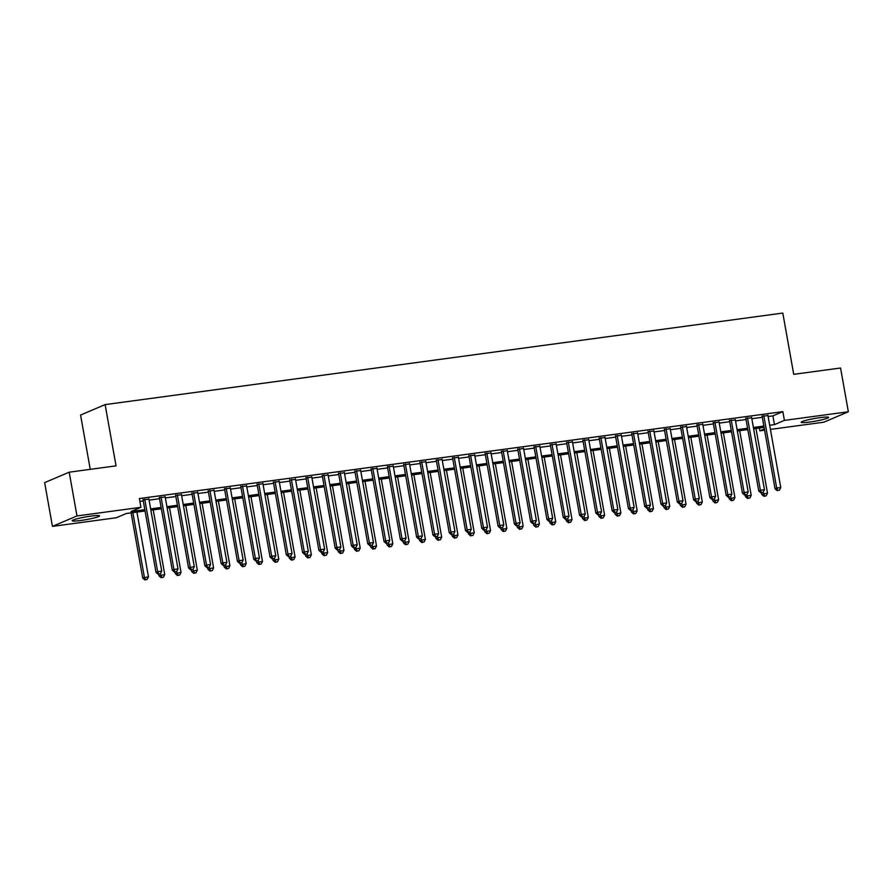 <?xml version="1.0" encoding="UTF-8"?>
<svg xmlns="http://www.w3.org/2000/svg" width="893" height="893" viewBox="0 0 893 893"><rect width="100%" height="100%" fill="white"/><g stroke="black" fill="none" stroke-linecap="round" stroke-linejoin="round"><path stroke-width="1.34" d="M91.064 516.098A13.931 1.373 -10.1 0 1 99.614 515.853A13.931 1.373 -10.1 0 1 80.716 520.496A13.931 1.373 -10.1 0 1 72.177 520.742A13.931 1.373 -10.1 0 1 91.064 516.098M820.075 417.634A13.931 1.373 -10.1 0 1 828.615 417.399A13.931 1.373 -10.1 0 1 809.728 422.043A13.931 1.373 -10.1 0 1 801.177 422.277A13.931 1.373 -10.1 0 1 820.075 417.634M90.249 469.338L80.571 415.044L105.117 404.607L782.804 313.075L793.721 374.334L840.559 368.005L848.35 411.762L823.804 422.199L770.413 429.41M764.598 430.192L759.865 430.828L764.375 428.919M759.363 428.015L759.865 430.828M145.057 510.986L126.337 513.508L116.38 517.739L52.441 526.379L76.988 515.942L140.927 507.302L130.981 511.533L144.822 509.669M76.988 515.942L69.196 472.185L44.65 482.622L52.441 526.379M148.897 499.142L143.081 499.924M165.194 496.943L159.378 497.725M181.48 494.744L175.664 495.526M197.766 492.545L191.95 493.327M214.063 490.346L208.248 491.128M230.349 488.136L224.534 488.929M246.647 485.937L240.831 486.73M262.933 483.738L257.117 484.531M279.219 481.539L273.414 482.332M295.516 479.34L289.7 480.121M311.802 477.141L305.986 477.922M328.099 474.942L322.284 475.723M344.385 472.743L338.57 473.524M360.683 470.544L354.867 471.325M376.969 468.334L371.153 469.126M393.255 466.135L387.439 466.927M409.552 463.936L403.736 464.728M425.838 461.737L420.023 462.529M442.135 459.538L436.32 460.319M458.422 457.339L452.606 458.12M474.708 455.14L468.892 455.921M491.005 452.941L485.189 453.722M507.291 450.742L501.475 451.523M523.588 448.532L517.773 449.324M539.874 446.333L534.059 447.125M556.16 444.134L550.345 444.926M572.458 441.935L566.642 442.727M588.744 439.736L582.928 440.517M605.041 437.537L599.225 438.318M621.327 435.337L615.511 436.119M637.613 433.138L631.809 433.92M653.91 430.939L648.095 431.721M670.196 428.729L664.381 429.522M686.494 426.53L680.678 427.323M702.78 424.331L696.964 425.124M719.066 422.132L713.261 422.925M735.363 419.933L729.548 420.715M751.649 417.734L745.834 418.516M768.114 416.518L772.903 415.87L782.848 411.64L139.375 498.551L140.927 507.302M139.877 501.375L143.26 500.917M149.075 500.125L159.546 498.718M165.361 497.926L175.843 496.519M181.659 495.727L192.129 494.32M197.945 493.528L208.426 492.11M214.242 491.329L224.712 489.911M230.528 489.13L240.998 487.712M246.814 486.931L257.296 485.513M263.111 484.732L273.582 483.314M279.397 482.533L289.879 481.115M295.695 480.322L306.165 478.916M311.981 478.123L322.462 476.717M328.267 475.924L338.748 474.518M344.564 473.725L355.034 472.308M360.85 471.526L371.332 470.109M377.147 469.327L387.618 467.91M393.433 467.128L403.915 465.711M409.72 464.929L420.201 463.512M426.017 462.73L436.487 461.313M442.303 460.52L452.784 459.114M458.6 458.321L469.071 456.915M474.886 456.122L485.368 454.716M491.183 453.923L501.654 452.505M507.47 451.724L517.94 450.306M523.756 449.525L534.237 448.107M540.053 447.326L550.523 445.908M556.339 445.127L566.821 443.709M572.636 442.928L583.107 441.51M588.922 440.718L599.393 439.311M605.208 438.519L615.69 437.112M621.506 436.32L631.976 434.913M637.792 434.121L648.273 432.703M654.089 431.922L664.559 430.504M670.375 429.723L680.846 428.305M686.661 427.524L697.143 426.106M702.958 425.325L713.429 423.907M719.245 423.126L729.726 421.708M735.542 420.916L746.012 419.509M751.828 418.717L762.309 417.31M767.947 415.535L762.131 416.317M69.196 472.185L116.034 465.856L105.117 404.607M782.848 411.64L784.411 420.391L848.35 411.762M769.677 425.269L774.454 424.621L784.411 420.391M150.638 508.876L161.108 507.47M166.924 506.677L177.394 505.271M183.21 504.478L193.692 503.06M199.507 502.279L209.978 500.861M215.793 500.08L226.275 498.662M232.091 497.881L242.561 496.463M248.377 495.682L258.858 494.264M264.663 493.483L275.144 492.065M280.96 491.284L291.431 489.866M297.246 489.074L307.728 487.667M313.543 486.875L324.014 485.468M329.83 484.676L340.311 483.258M346.116 482.477L356.597 481.059M362.413 480.278L372.883 478.86M378.699 478.079L389.181 476.661M394.996 475.88L405.467 474.462M411.282 473.681L421.764 472.263M427.58 471.482L438.05 470.064M443.866 469.271L454.336 467.865M460.152 467.072L470.633 465.666M476.449 464.873L486.919 463.456M492.735 462.674L503.217 461.257M509.032 460.475L519.503 459.058M525.318 458.276L535.789 456.859M541.604 456.077L552.086 454.66M557.902 453.878L568.372 452.461M574.188 451.679L584.669 450.262M590.485 449.469L600.956 448.063M606.771 447.27L617.253 445.864M623.057 445.071L633.539 443.654M639.355 442.872L649.825 441.455M655.641 440.673L666.122 439.256M671.938 438.474L682.408 437.057M688.224 436.275L698.706 434.858M704.51 434.076L714.992 432.659M720.807 431.877L731.278 430.459M737.093 429.667L747.575 428.26M753.391 427.468L763.861 426.061M764.095 427.379L753.625 428.785M747.809 429.578L737.328 430.984M731.512 431.777L721.042 433.183M715.226 433.976L704.744 435.393M698.94 436.175L688.458 437.592M682.643 438.374L672.172 439.791M666.357 440.573L655.875 441.99M650.059 442.772L639.589 444.189M633.773 444.971L623.292 446.388M617.487 447.181L607.006 448.587M601.19 449.38L590.72 450.786M584.904 451.579L574.422 452.985M568.607 453.778L558.136 455.196M552.321 455.977L541.839 457.395M536.023 458.176L525.553 459.594M519.737 460.375L509.267 461.793M503.451 462.574L492.969 463.992M487.154 464.773L476.683 466.191M470.868 466.972L460.386 468.39M454.57 469.182L444.1 470.589M438.284 471.381L427.814 472.788M421.998 473.58L411.517 474.998M405.701 475.779L395.231 477.197M389.415 477.978L378.933 479.396M373.118 480.177L362.647 481.595M356.832 482.376L346.35 483.794M340.546 484.575L330.064 485.993M324.248 486.774L313.778 488.192M307.962 488.984L297.481 490.391M291.665 491.183L281.195 492.59M275.379 493.382L264.897 494.8M259.093 495.582L248.611 496.999M242.796 497.781L232.325 499.198M226.509 499.98L216.028 501.397M210.212 502.179L199.742 503.596M193.926 504.378L183.445 505.795M177.629 506.577L167.158 507.994M161.343 508.787L150.872 510.193M772.903 415.87L774.454 424.621M762.042 415.848L775.035 488.772L776.698 488.069L763.783 415.613M777.825 490.391L779.455 490.168L777.825 490.391L776.698 488.069L780.761 487.522L767.857 415.066M775.035 488.772L777.156 490.67M779.455 490.168L780.761 487.522M761.483 492.791L761.762 494.421L767.5 493.159L755.98 428.473M763.18 492.333L764.553 496.039L763.895 496.318L766.183 495.816L764.553 496.039M767.5 493.159L766.183 495.816M763.895 496.318L761.762 494.421M745.755 418.047L758.749 490.971L760.401 490.268L747.497 417.812M761.528 492.59L763.158 492.367L761.528 492.59L760.401 490.268L764.475 489.721L751.571 417.265M758.749 490.971L760.869 492.869M763.158 492.367L764.475 489.721M729.458 420.246L742.451 493.17L744.115 492.467L731.211 420.011M745.242 494.789L746.872 494.577L745.242 494.789L744.115 492.467L748.189 491.92L735.274 419.464M742.451 493.17L744.583 495.079M745.186 494.99L745.476 496.62L747.14 495.916L746.894 494.532L748.189 491.92M713.172 422.445L726.165 495.381L727.817 494.666L714.913 422.21M728.956 496.988L730.574 496.776L728.956 496.988L727.817 494.666L731.892 494.119L718.988 421.663M726.165 495.381L728.286 497.278M730.574 496.776L731.892 494.119M696.886 424.655L709.868 497.58L711.531 496.876L698.627 424.409M712.659 499.198L714.288 498.975L712.659 499.198L711.531 496.876L715.606 496.318L702.702 423.862M709.868 497.58L712 499.477M714.288 498.975L715.606 496.318M748.267 498.238L749.897 498.015L748.267 498.238L747.14 495.916L751.203 495.358L739.683 430.672M751.203 495.358L749.897 498.015M747.597 498.517L745.476 496.62M728.9 497.189L729.19 498.819L734.917 497.568L723.397 432.871M730.597 496.731L731.97 500.437L731.311 500.716L733.6 500.214L731.97 500.437M734.917 497.568L733.6 500.214M731.311 500.716L729.19 498.819M712.603 499.388L712.893 501.018L718.631 499.767L707.1 435.07M714.311 498.93L715.684 502.636L715.025 502.915L717.313 502.413L715.684 502.636M718.631 499.767L717.313 502.413M715.025 502.915L712.893 501.018M696.317 501.598L696.607 503.217L702.333 501.966L690.814 437.269M698.013 501.129L699.398 504.835L698.728 505.114L701.027 504.612L699.398 504.835M702.333 501.966L701.027 504.612M698.728 505.114L696.607 503.217M680.589 426.854L693.582 499.779L695.245 499.075L682.33 426.62M696.373 501.397L698.002 501.174L696.373 501.397L695.245 499.075L699.308 498.517L686.404 426.061M693.582 499.779L695.703 501.676M698.002 501.174L699.308 498.517M680.019 503.797L680.31 505.416L686.047 504.165L674.516 439.468M681.727 503.339L683.1 507.034L682.442 507.313L684.73 506.811L683.1 507.034M686.047 504.165L684.73 506.811M682.442 507.313L680.31 505.416M664.303 429.053L677.296 501.978L678.948 501.274L666.044 428.819M680.075 503.596L681.705 503.373L680.075 503.596L678.948 501.274L683.022 500.716L670.118 428.26M677.296 501.978L679.417 503.875M681.705 503.373L683.022 500.716M663.733 505.996L664.024 507.615L669.75 506.364L658.23 441.667M665.441 505.538L666.814 509.233L666.145 509.523L668.444 509.021L666.814 509.233M669.75 506.364L668.444 509.021M666.145 509.523L664.024 507.615M648.005 431.252L660.999 504.177L662.662 503.473L649.747 431.018M663.789 505.795L665.419 505.572L663.789 505.795L662.662 503.473L666.736 502.926L653.821 430.459M660.999 504.177L663.119 506.074M665.419 505.572L666.736 502.926M647.447 508.195L647.738 509.825L653.464 508.564L641.944 443.877M649.144 507.737L650.517 511.432L649.858 511.722L652.147 511.22L650.517 511.432M653.464 508.564L652.147 511.22M649.858 511.722L647.738 509.825M631.719 433.451L644.713 506.376L646.365 505.672L633.461 433.217M647.503 507.994L649.122 507.771L647.503 507.994L646.365 505.672L650.439 505.125L637.535 432.67M644.713 506.376L646.833 508.273M649.122 507.771L650.439 505.125M631.15 510.394L631.44 512.024L637.178 510.763L625.647 446.076M615.433 435.65L628.415 508.575L634.153 507.324L632.836 509.97L630.547 510.472L632.836 509.97L634.231 513.642L633.572 513.921L635.861 513.419L634.231 513.642M637.178 510.763L635.861 513.419M633.572 513.921L631.44 512.024M631.206 510.193L630.078 507.871L617.175 435.416M621.249 434.869L634.153 507.324M628.415 508.575L630.547 510.472M614.864 512.593L615.154 514.223L620.881 512.962L609.361 448.275M616.561 512.135L617.945 515.841L617.275 516.121L619.563 515.618L617.945 515.841M620.881 512.962L619.563 515.618M617.275 516.121L615.154 514.223M599.136 437.849L612.129 510.774L613.792 510.07L600.877 437.615M614.92 512.392L616.55 512.169L614.92 512.392L613.792 510.07L617.856 509.523L604.952 437.068M612.129 510.774L614.25 512.671M616.55 512.169L617.856 509.523M598.567 514.792L598.857 516.422L604.594 515.161L593.064 450.474M600.275 514.335L601.648 518.04L600.989 518.32L603.277 517.817L601.648 518.04M604.594 515.161L603.277 517.817M600.989 518.32L598.857 516.422M582.85 440.048L595.843 512.973L597.495 512.269L584.591 439.814M598.623 514.591L600.252 514.379L598.623 514.591L597.495 512.269L601.569 511.722L588.666 439.267M595.843 512.973L597.964 514.881M600.252 514.379L601.569 511.722M582.281 516.991L582.571 518.621L588.297 517.371L576.778 452.673M583.989 516.534L585.361 520.239L584.692 520.519L586.991 520.016L585.361 520.239M588.297 517.371L586.991 520.016M584.692 520.519L582.571 518.621M566.553 442.247L579.546 515.183L581.209 514.468L568.294 442.013M582.336 516.79L583.966 516.578L582.336 516.79L581.209 514.468L585.283 513.921L572.368 441.466M579.546 515.183L581.667 517.08M583.966 516.578L585.283 513.921M565.995 519.19L566.285 520.82L572.011 519.57L560.491 454.872M567.691 518.733L569.064 522.438L568.406 522.718L570.694 522.215L569.064 522.438M572.011 519.57L570.694 522.215M568.406 522.718L566.285 520.82M550.267 444.457L563.26 517.382L564.912 516.679L552.008 444.212M566.039 519L567.669 518.777L566.039 519L564.912 516.679L568.986 516.121L556.082 443.665M563.26 517.382L565.381 519.279M567.669 518.777L568.986 516.121M533.981 446.656L546.962 519.581L548.626 518.878L535.722 446.422M549.753 521.199L551.383 520.976L549.753 521.199L548.626 518.878L552.7 518.32L539.785 445.864M546.962 519.581L549.095 521.479M551.383 520.976L552.7 518.32M517.683 448.855L530.676 521.78L532.328 521.077L519.425 448.621M533.467 523.398L535.097 523.175L533.467 523.398L532.328 521.077L536.403 520.519L523.499 448.063M530.676 521.78L532.797 523.678M535.097 523.175L536.403 520.519M501.397 451.054L514.379 523.979L516.042 523.276L503.139 450.82M517.17 525.597L518.8 525.374L517.17 525.597L516.042 523.276L520.117 522.729L507.213 450.262M514.379 523.979L516.511 525.877M518.8 525.374L520.117 522.729M485.1 453.253L498.093 526.178L499.756 525.475L486.841 453.019M500.884 527.796L502.513 527.573L500.884 527.796L499.756 525.475L503.819 524.928L490.916 452.472M498.093 526.178L500.214 528.076M502.513 527.573L503.819 524.928M468.814 455.452L481.807 528.377L483.459 527.674L470.555 455.218M484.586 529.995L486.216 529.772L484.586 529.995L483.459 527.674L487.533 527.127L474.629 454.671M481.807 528.377L483.928 530.275M486.216 529.772L487.533 527.127M452.528 457.651L465.51 530.576L467.173 529.873L454.269 457.417M468.3 532.195L469.93 531.971L468.3 532.195L467.173 529.873L471.247 529.326L458.332 456.87M465.51 530.576L467.642 532.474M468.245 532.395L468.535 534.025L470.198 533.322L469.952 531.938L471.247 529.326M436.231 459.85L449.224 532.775L450.876 532.072L437.972 459.616M452.014 534.394L453.644 534.181L452.014 534.394L450.876 532.072L454.95 531.525L442.046 459.069M449.224 532.775L451.345 534.684M453.644 534.181L454.95 531.525M419.944 462.049L432.926 534.985L434.59 534.271L421.686 461.815M435.717 536.593L437.347 536.38L435.717 536.593L434.59 534.271L438.664 533.724L425.76 461.268M432.926 534.985L435.058 536.883M435.661 536.793L435.951 538.423L437.615 537.72L437.369 536.336L438.664 533.724M403.647 464.26L416.64 537.184L418.304 536.47L405.389 464.014M419.431 538.792L421.061 538.579L419.431 538.792L418.304 536.47L422.367 535.923L409.463 463.467M416.64 537.184L418.761 539.082M421.061 538.579L422.367 535.923M387.361 466.459L400.354 539.383L402.006 538.68L389.102 466.224M403.134 541.002L404.763 540.778L403.134 541.002L402.006 538.68L406.081 538.122L393.177 465.666M400.354 539.383L402.475 541.281M404.763 540.778L406.081 538.122M371.064 468.658L384.057 541.582L385.72 540.879L372.816 468.423M386.848 543.201L388.477 542.977L386.848 543.201L385.72 540.879L389.794 540.321L376.879 467.865M384.057 541.582L386.189 543.48M388.477 542.977L389.794 540.321M354.778 470.857L367.771 543.781L369.423 543.078L356.519 470.622M370.562 545.4L372.191 545.176L370.562 545.4L369.423 543.078L373.497 542.531L360.593 470.064M367.771 543.781L369.892 545.679M372.191 545.176L373.497 542.531M338.492 473.056L351.474 545.98L353.137 545.277L340.233 472.821M354.264 547.599L355.894 547.376L354.264 547.599L353.137 545.277L357.211 544.73L344.307 472.274M351.474 545.98L353.606 547.878M354.208 547.8L354.499 549.429L356.162 548.715L355.916 547.342L357.211 544.73M322.194 475.255L335.188 548.179L336.851 547.476L323.936 475.02M337.978 549.798L339.608 549.575L337.978 549.798L336.851 547.476L340.914 546.929L328.01 474.473M335.188 548.179L337.308 550.077M339.608 549.575L340.914 546.929M305.908 477.454L318.901 550.378L320.554 549.675L307.65 477.219M321.681 551.997L323.311 551.774L321.681 551.997L320.554 549.675L324.628 549.128L311.724 476.672M318.901 550.378L321.022 552.276M321.625 552.198L321.915 553.827L323.579 553.124L323.333 551.74L324.628 549.128M289.611 479.653L302.604 552.577L304.267 551.874L291.364 479.418M305.395 554.196L307.025 553.984L305.395 554.196L304.267 551.874L308.342 551.327L295.427 478.871M302.604 552.577L304.736 554.486M307.025 553.984L308.342 551.327M273.325 481.852L286.318 554.787L287.97 554.073L275.066 481.617M289.109 556.395L290.727 556.183L289.109 556.395L287.97 554.073L292.044 553.526L279.141 481.07M286.318 554.787L288.439 556.685M290.727 556.183L292.044 553.526M257.039 484.062L270.021 556.986L271.684 556.272L258.78 483.816M272.812 558.594L274.441 558.382L272.812 558.594L271.684 556.272L275.758 555.725L262.855 483.269M270.021 556.986L272.153 558.884M274.441 558.382L275.758 555.725M240.742 486.261L253.735 559.185L255.398 558.482L242.483 486.026M256.525 560.804L258.155 560.581L256.525 560.804L255.398 558.482L259.461 557.924L246.557 485.468M253.735 559.185L255.856 561.083M258.155 560.581L259.461 557.924M224.456 488.46L237.449 561.384L239.101 560.681L226.197 488.225M240.228 563.003L241.858 562.78L240.228 563.003L239.101 560.681L243.175 560.123L230.271 487.667M237.449 561.384L239.57 563.282M241.858 562.78L243.175 560.123M208.158 490.659L221.151 563.583L222.815 562.88L209.9 490.424M223.942 565.202L225.572 564.979L223.942 565.202L222.815 562.88L226.889 562.333L213.974 489.866M221.151 563.583L223.272 565.481M225.572 564.979L226.889 562.333M191.872 492.858L204.865 565.782L206.517 565.079L193.614 492.623M207.645 567.401L209.275 567.178L207.645 567.401L206.517 565.079L210.592 564.532L197.688 492.076M204.865 565.782L206.986 567.68M207.6 567.602L207.89 569.232L209.542 568.517L209.297 567.144L210.592 564.532M175.586 495.057L188.568 567.981L190.231 567.278L177.327 494.822M191.359 569.6L192.988 569.377L191.359 569.6L190.231 567.278L194.306 566.731L181.402 494.276M188.568 567.981L190.7 569.879M192.988 569.377L194.306 566.731M159.289 497.256L172.282 570.18L173.934 569.477L161.03 497.021M175.073 571.799L176.702 571.576L175.073 571.799L173.934 569.477L178.008 568.93L165.105 496.475M172.282 570.18L174.403 572.078M176.702 571.576L178.008 568.93M143.003 499.455L155.996 572.38L157.648 571.676L144.744 499.22M158.775 573.998L160.405 573.786L158.775 573.998L157.648 571.676L161.722 571.129L148.818 498.674M155.996 572.38L158.117 574.288M160.405 573.786L161.722 571.129M549.697 521.4L549.988 523.019L555.725 521.769L544.194 457.071M551.405 520.932L552.778 524.637L552.108 524.917L554.408 524.414L552.778 524.637M555.725 521.769L554.408 524.414M552.108 524.917L549.988 523.019M533.411 523.599L533.701 525.218L539.428 523.968L527.908 459.27M535.108 523.142L536.492 526.837L535.822 527.116L538.111 526.613L536.492 526.837M539.428 523.968L538.111 526.613M535.822 527.116L533.701 525.218M517.114 525.798L517.404 527.417L523.142 526.167L511.611 461.469M518.822 525.341L520.195 529.036L519.536 529.326L521.825 528.823L520.195 529.036M523.142 526.167L521.825 528.823M519.536 529.326L517.404 527.417M500.828 527.997L501.118 529.627L506.844 528.366L495.325 463.679M502.525 527.54L503.909 531.235L503.239 531.525L505.538 531.022L503.909 531.235M506.844 528.366L505.538 531.022M503.239 531.525L501.118 529.627M484.542 530.196L484.832 531.826L490.558 530.565L479.039 465.878M486.238 529.739L487.611 533.445L486.953 533.724L489.241 533.221L487.611 533.445M490.558 530.565L489.241 533.221M486.953 533.724L484.832 531.826M471.325 535.644L472.955 535.42L471.325 535.644L470.198 533.322L474.272 532.764L462.741 468.077M474.272 532.764L472.955 535.42M470.656 535.923L468.535 534.025M451.958 534.594L452.249 536.224L457.975 534.963L446.455 470.276M453.655 534.137L455.028 537.843L454.37 538.122L456.658 537.619L455.028 537.843M457.975 534.963L456.658 537.619M454.37 538.122L452.249 536.224M438.742 540.042L440.372 539.818L438.742 540.042L437.615 537.72L441.689 537.173L430.158 472.475M441.689 537.173L440.372 539.818M438.083 540.321L435.951 538.423M419.375 538.992L419.665 540.622L425.392 539.372L413.872 474.674M421.072 538.535L422.456 542.241L421.786 542.52L424.086 542.018L422.456 542.241M425.392 539.372L424.086 542.018M421.786 542.52L419.665 540.622M403.089 541.203L403.368 542.821L409.106 541.571L397.586 476.873M404.786 540.734L406.159 544.44L405.5 544.719L407.788 544.217L406.159 544.44M409.106 541.571L407.788 544.217M405.5 544.719L403.368 542.821M386.792 543.402L387.082 545.02L392.82 543.77L381.289 479.072M388.5 542.944L389.873 546.639L389.203 546.918L391.502 546.416L389.873 546.639M392.82 543.77L391.502 546.416M389.203 546.918L387.082 545.02M370.506 545.601L370.796 547.219L376.522 545.969L365.003 481.271M372.202 545.143L373.575 548.838L372.917 549.128L375.205 548.626L373.575 548.838M376.522 545.969L375.205 548.626M372.917 549.128L370.796 547.219M357.289 551.037L358.919 550.825L357.289 551.037L356.162 548.715L360.236 548.168L348.705 483.481M360.236 548.168L358.919 550.825M356.631 551.327L354.499 549.429M337.922 549.999L338.213 551.628L343.939 550.367L332.419 485.68M339.619 549.541L341.003 553.247L340.333 553.526L342.633 553.024L341.003 553.247M343.939 550.367L342.633 553.024M340.333 553.526L338.213 551.628M324.706 555.446L326.336 555.223L324.706 555.446L323.579 553.124L327.653 552.566L316.133 487.879M327.653 552.566L326.336 555.223M324.047 555.725L321.915 553.827M305.339 554.397L305.629 556.026L311.356 554.765L299.836 490.078M307.047 553.939L308.42 557.645L307.75 557.924L310.05 557.422L308.42 557.645M311.356 554.765L310.05 557.422M307.75 557.924L305.629 556.026M289.053 556.596L289.343 558.225L295.07 556.975L283.55 492.277M290.75 556.138L292.123 559.844L291.464 560.123L293.752 559.621L292.123 559.844M295.07 556.975L293.752 559.621M291.464 560.123L289.343 558.225M272.756 558.795L273.046 560.424L278.783 559.174L267.253 494.476M274.464 558.337L275.837 562.043L275.178 562.322L277.466 561.82L275.837 562.043M278.783 559.174L277.466 561.82M275.178 562.322L273.046 560.424M256.47 561.005L256.76 562.623L262.486 561.373L250.966 496.675M258.166 560.536L259.55 564.242L258.881 564.521L261.18 564.019L259.55 564.242M262.486 561.373L261.18 564.019M258.881 564.521L256.76 562.623M240.172 563.204L240.463 564.822L246.2 563.572L234.669 498.874M241.88 562.746L243.253 566.441L242.595 566.72L244.883 566.218L243.253 566.441M246.2 563.572L244.883 566.218M242.595 566.72L240.463 564.822M223.886 565.403L224.176 567.022L229.903 565.771L218.383 501.073M225.594 564.945L226.967 568.64L226.297 568.93L228.597 568.428L226.967 568.64M229.903 565.771L228.597 568.428M226.297 568.93L224.176 567.022M210.67 570.839L212.3 570.627L210.67 570.839L209.542 568.517L213.617 567.97L202.097 503.284M213.617 567.97L212.3 570.627M210.011 571.129L207.89 569.232M191.303 569.801L191.593 571.431L197.331 570.169L185.8 505.483M193.011 569.343L194.384 573.049L193.725 573.328L196.013 572.826L194.384 573.049M197.331 570.169L196.013 572.826M193.725 573.328L191.593 571.431M175.017 572L175.307 573.63L181.033 572.368L169.514 507.682M176.714 571.542L178.098 575.248L177.428 575.527L179.716 575.025L178.098 575.248M181.033 572.368L179.716 575.025M177.428 575.527L175.307 573.63M158.72 574.199L159.01 575.829L164.747 574.567L153.216 509.881M160.427 573.741L161.8 577.447L161.142 577.726L163.43 577.224L161.8 577.447M164.747 574.567L163.43 577.224M161.142 577.726L159.01 575.829M131.115 512.861L142.724 578.028L148.45 576.778L136.93 512.08M132.856 512.627L144.387 577.325L145.514 579.646L144.845 579.925L147.144 579.423L145.514 579.646M148.45 576.778L147.144 579.423M144.845 579.925L142.724 578.028"/></g></svg>
